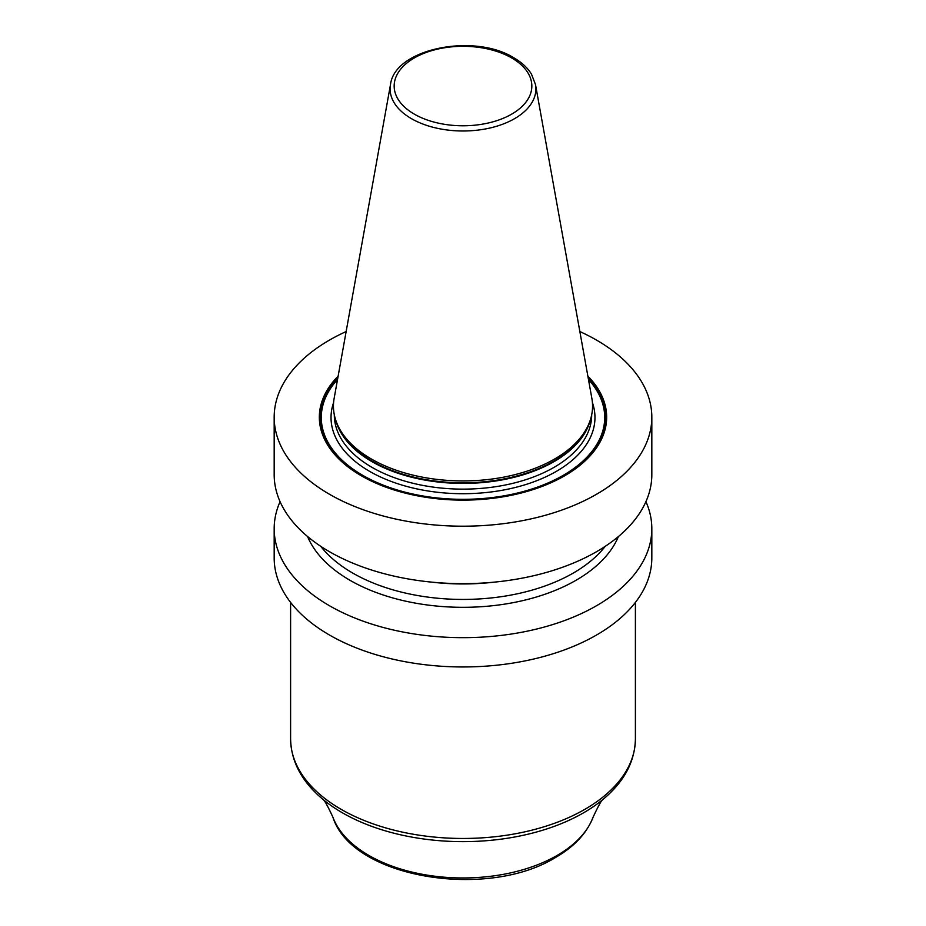 <?xml version="1.0" encoding="UTF-8"?>
<svg xmlns="http://www.w3.org/2000/svg" width="926" height="926" viewBox="0 0 926 926"><rect width="100%" height="100%" fill="white"/><g stroke="black" fill="none" stroke-linecap="round" stroke-linejoin="round"><path stroke-width="1.39" d="M579.85 331.543A188.823 109.013 180 0 1 596.518 340.097A188.823 109.013 0 0 1 651.823 417.175A188.823 109.013 0 0 1 535.263 517.9A188.823 109.013 0 0 1 329.482 494.264A188.823 109.013 180 0 1 274.177 417.175A188.823 109.013 180 0 1 346.15 331.543M651.823 417.175L651.823 474.621A188.823 109.013 180 0 1 535.263 575.347A188.823 109.013 180 0 1 329.482 551.711A188.823 109.013 180 0 1 274.177 474.621L274.177 417.175M645.931 501.637A188.823 109.013 180 0 1 651.823 528.653L651.823 557.95A188.823 109.013 180 0 1 535.263 658.664A188.823 109.013 180 0 1 329.482 635.028A188.823 109.013 180 0 1 274.177 557.95L274.177 528.653A188.823 109.013 180 0 1 280.069 501.637M651.823 528.653A188.823 109.013 180 0 1 535.263 629.367A188.823 109.013 180 0 1 329.482 605.743A188.823 109.013 180 0 1 274.177 528.653M338.14 376.153A143.669 82.946 0 0 0 361.406 475.825A143.669 82.946 0 0 0 550.102 483.14A143.669 82.946 0 0 0 587.86 376.153M371.395 459.018A129.559 74.798 180 0 1 335.791 420.311A129.559 74.798 180 0 1 334.136 398.423L390.494 84.567A72.899 42.087 180 0 0 411.457 118.667A72.899 42.087 0 0 0 494.334 126.908A72.899 42.087 0 0 0 535.506 84.567L591.864 398.423A129.559 74.798 180 0 1 590.209 420.311A129.559 74.798 180 0 1 500.966 477.642A129.559 74.798 180 0 1 371.395 459.018M307.582 536.536A159.816 92.264 180 0 0 349.993 580.289A159.816 92.264 0 0 0 506.418 603.845A159.816 92.264 0 0 0 618.418 536.536M337.793 378.074A142.558 82.298 180 0 0 362.193 475.617A142.558 82.298 0 0 0 548.354 483.337A142.558 82.298 0 0 0 588.207 378.074M588.461 379.475A141.701 81.812 0 0 1 546.988 483.407A141.701 81.812 0 0 1 362.795 475.362A141.701 81.812 180 0 1 337.539 379.475M333.591 402.567A131.967 76.198 180 0 0 369.682 471.392A131.967 76.198 0 0 0 525.274 484.692A131.967 76.198 0 0 0 592.409 402.567M334.309 414.767L334.309 414.836A128.691 74.3 180 0 0 372.009 467.364A128.691 74.3 0 0 0 512.252 483.476A128.691 74.3 0 0 0 591.691 414.836L591.691 414.767M590.279 420.091A128.691 74.3 0 0 1 503.316 479.68A128.691 74.3 0 0 1 372.009 461.669A128.691 74.3 180 0 1 335.721 420.091M335.791 420.311L336.532 422.522A128.795 74.358 180 0 0 371.928 461.021A128.795 74.358 0 0 0 500.746 479.529A128.795 74.358 0 0 0 589.468 422.522L590.209 420.311M414.327 114.141A68.837 39.737 180 0 1 414.327 57.944A68.837 39.737 180 0 1 511.673 57.944A68.837 39.737 0 0 1 511.673 114.141A68.837 39.737 0 0 1 414.327 114.141M605.268 546.305A155.985 90.053 0 0 1 352.702 573.055A155.985 90.053 180 0 1 320.732 546.305M432.037 582.165A155.985 90.053 0 0 0 493.963 582.165M635.398 602.409L635.398 738.936A172.398 99.533 180 0 1 584.908 809.312A172.398 99.533 180 0 1 397.022 830.888A172.398 99.533 180 0 1 290.602 738.936L290.602 602.409M290.602 738.936C291.1 761.867 302.084 782.181 323.533 799.856A170.558 98.469 0 0 0 583.6 812.797A170.558 98.469 180 0 0 602.467 799.856C623.916 782.181 634.9 761.867 635.398 738.936M603.439 799.011C602.027 799.265 598.555 805.377 593.034 817.334A133.008 76.789 180 0 1 557.047 855.474A133.008 76.789 0 0 1 425.381 874.827A133.008 76.789 0 0 1 332.966 817.334C327.445 805.377 323.973 799.265 322.561 799.011M535.506 84.567L531.478 74.149C527.565 67.783 521.639 62.308 513.722 57.736C474.135 32.896 394.673 48.499 390.494 84.567M593.034 817.334C586.76 833.296 574.282 846.677 555.588 857.453C487.296 899.898 352.065 878.184 332.966 817.334"/></g></svg>
